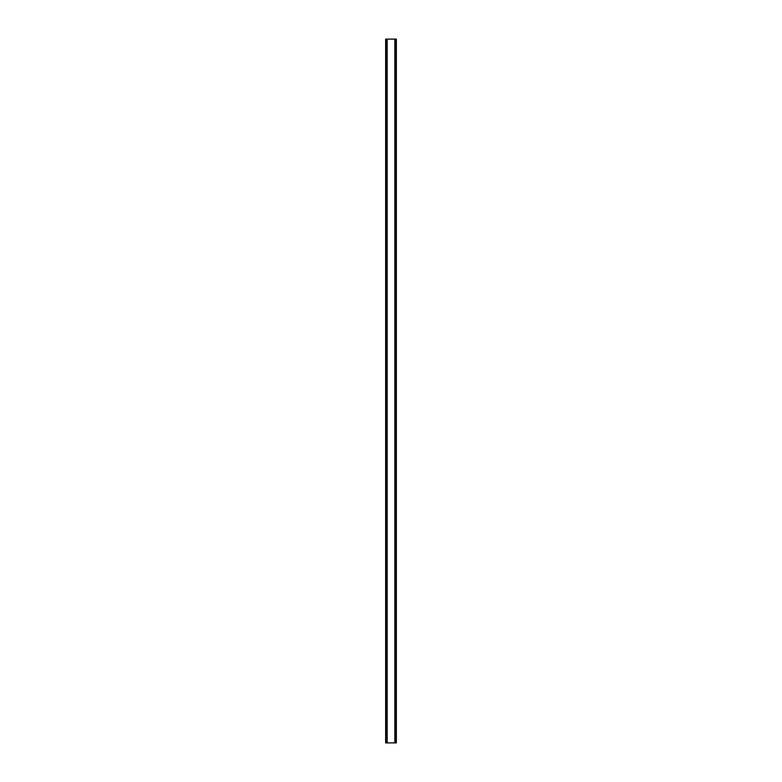 <?xml version="1.0" encoding="UTF-8"?>
<svg xmlns="http://www.w3.org/2000/svg" width="782" height="782" viewBox="0 0 782 782"><rect width="100%" height="100%" fill="white"/><g stroke="black" fill="none" stroke-linecap="round" stroke-linejoin="round"><path stroke-width="1.17" d="M385.643 39.1L385.643 742.9L385.643 39.1L387.168 39.1L387.168 742.9L396.357 742.9L396.357 84.339M396.357 76.157L396.357 83.234M396.357 81.954L396.357 83.029M396.357 71.944L396.357 76.646M396.357 73.068L396.357 74.29M387.168 39.1L394.832 39.1L394.832 742.9L394.832 39.1L396.357 39.1L396.357 51.778M396.357 51.27L396.357 52.15M396.357 51.798L396.357 52.902M396.357 54.154L396.357 57.731M396.357 54.769L396.357 55.639M396.357 57.154L396.357 58.093M396.357 66.421L396.357 67.848M396.357 68.572L396.357 70.556M396.357 70.018L396.357 70.546M396.357 67.682L396.357 68.816M396.357 64.447L396.357 65.453M396.357 59.637L396.357 62.081M396.357 70.791L396.357 72.13M396.357 58.933L396.357 60.038M396.357 57.829L396.357 59.021M396.357 39.1L396.357 742.9L396.357 39.1M396.357 65.053L396.357 66.187M396.357 61.817L396.357 63.068M396.357 52.844L396.357 53.802M385.643 742.9L387.168 742.9M395.154 39.1L395.154 742.9M395.428 39.1L395.428 742.9M395.76 39.1L395.76 742.9M386.24 39.1L386.24 742.9M386.572 39.1L386.572 742.9M386.846 39.1L386.846 742.9"/></g></svg>
